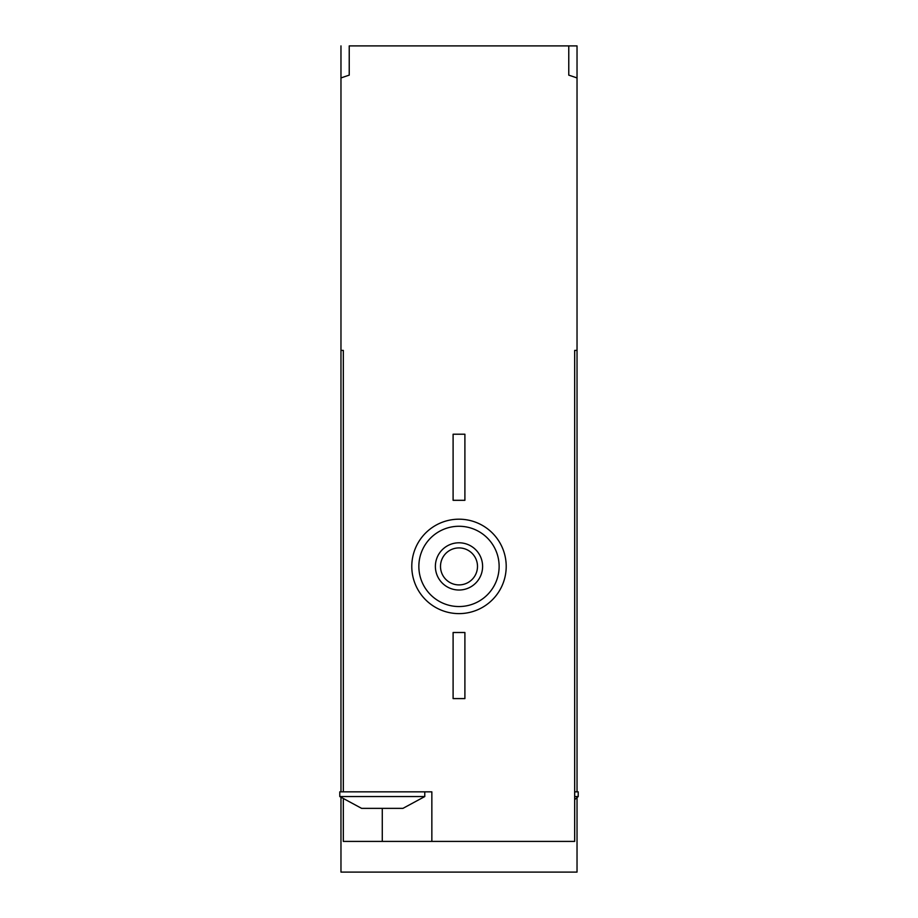 <?xml version="1.0" encoding="UTF-8"?>
<svg xmlns="http://www.w3.org/2000/svg" width="918" height="918" viewBox="0 0 918 918"><rect width="100%" height="100%" fill="white"/><g stroke="black" fill="none" stroke-linecap="round" stroke-linejoin="round"><path stroke-width="1.38" d="M577.032 45.9L577.032 77.95A354.084 354.084 0 0 0 568.77 75.15L568.77 45.9L577.032 45.9M402.933 808.368L361.623 808.368L339.786 796.56L424.77 796.56L402.933 808.368M577.032 791.844L577.032 350.412L574.668 350.412L574.668 841.416L382.278 841.416L382.278 808.368M343.332 799.612L343.332 841.416L382.278 841.416M431.85 841.416L431.85 791.844L343.332 791.844L343.332 350.412L340.968 350.412L340.968 791.844M340.968 797.65L340.968 872.1L577.032 872.1L577.032 797.65M340.968 45.9L340.968 77.95A354.084 354.084 0 0 1 349.23 75.15L349.23 45.9L568.77 45.9M574.668 350.412L577.032 350.412L577.032 77.95M340.968 77.95L340.968 350.412L343.332 350.412M506.208 566.406A47.208 47.208 0 0 0 435.396 525.521A47.208 47.208 0 0 0 435.396 607.291A47.208 47.208 0 0 0 506.208 566.406M499.128 566.406A40.128 40.128 0 0 0 438.93 531.648A40.128 40.128 0 0 0 438.93 601.164A40.128 40.128 0 0 0 499.128 566.406M482.604 566.406A23.604 23.604 0 0 0 447.192 545.958A23.604 23.604 0 0 0 447.192 586.854A23.604 23.604 0 0 0 482.604 566.406M477.498 566.406A18.498 18.498 0 0 0 449.751 550.387A18.498 18.498 0 0 0 449.751 582.425A18.498 18.498 0 0 0 477.498 566.406M464.898 632.502L453.102 632.502L453.102 698.598L464.898 698.598L464.898 632.502M464.898 434.214L453.102 434.214L453.102 500.31L464.898 500.31L464.898 434.214M343.332 791.844L339.786 791.844L339.786 796.56M424.77 791.844L424.77 796.56M574.668 796.56L578.214 796.56L578.214 791.844L574.668 791.844M578.214 796.56L574.668 799.612"/></g></svg>
